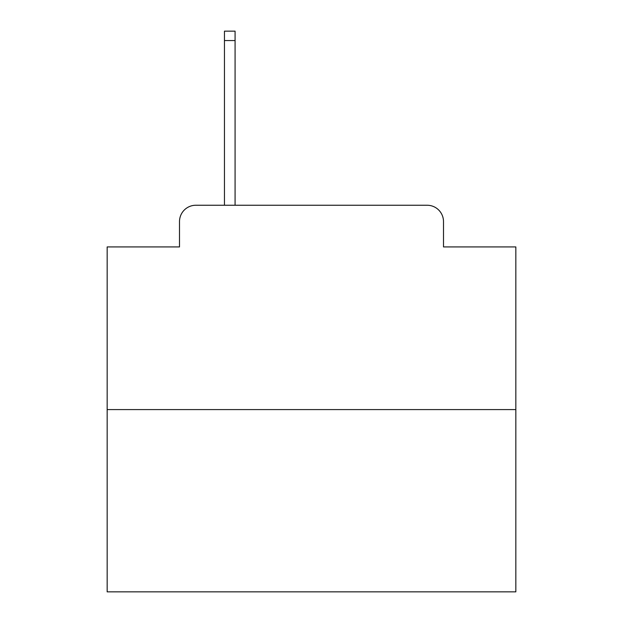 <?xml version="1.0" encoding="UTF-8"?>
<svg xmlns="http://www.w3.org/2000/svg" width="623" height="623" viewBox="0 0 623 623"><rect width="100%" height="100%" fill="white"/><g stroke="black" fill="none" stroke-linecap="round" stroke-linejoin="round"><path stroke-width="0.93" d="M179.502 221.593L179.502 246.926L179.502 221.593A16.346 16.346 0 0 1 195.848 205.247L224.451 205.247L224.451 31.15L235.081 31.15L235.081 205.247L427.152 205.247L195.848 205.247M515.836 409.584L107.164 409.584L107.164 591.85L515.836 591.85L515.836 246.926L443.498 246.926L443.498 221.593A16.346 16.346 0 0 0 427.152 205.247M107.164 409.584L107.164 246.926L179.502 246.926M443.498 246.926L443.498 221.593M224.451 40.55L235.081 40.55"/></g></svg>

